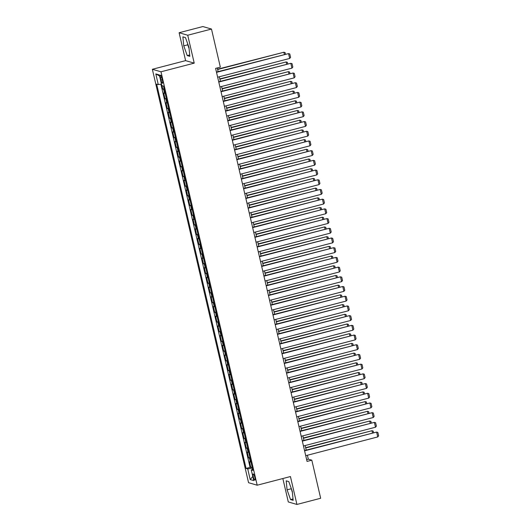 <?xml version="1.0" encoding="UTF-8"?>
<svg xmlns="http://www.w3.org/2000/svg" width="531" height="531" viewBox="0 0 531 531"><rect width="100%" height="100%" fill="white"/><g stroke="black" fill="none" stroke-linecap="round" stroke-linejoin="round"><path stroke-width="0.8" d="M254.8 477.276A3.213 0.67 -104.6 0 0 253.247 473.951A3.213 0.67 -104.6 0 0 253.307 476.838A3.213 0.67 -104.6 0 0 254.867 480.163A3.213 0.67 -104.6 0 0 254.8 477.276M282.844 478.524L288.3 501.948L296.929 504.45L320.671 498.264L311.81 460.178L308.312 459.162L307.396 455.246M152.357 69.289L248.561 482.706L257.19 485.208L160.986 71.791L152.357 69.289L185.598 60.634L194.227 63.136L187.735 35.232L179.106 32.736L185.598 60.634M179.106 32.736L202.849 26.55L211.484 29.052L187.735 35.232M161.968 85.65L162.778 89.122L164.092 88.777M165.141 93.283A4.016 0.485 166.9 0 1 164.53 93.25L163.681 93.005L165.035 98.826L166.349 98.487M167.398 102.987A4.016 0.485 -13.1 0 1 166.794 102.954L165.938 102.709L167.298 108.53L168.606 108.191M169.654 112.691A4.016 0.485 -13.1 0 1 169.05 112.658L168.201 112.413L169.555 118.234L170.869 117.895M171.911 122.395A4.016 0.485 -13.1 0 1 171.307 122.362L170.458 122.117L171.812 127.938L173.126 127.599M174.175 132.1A4.016 0.485 -13.1 0 1 173.564 132.066L172.714 131.821L174.068 137.642L175.383 137.303M176.431 141.804A4.016 0.485 -13.1 0 1 175.827 141.77L174.971 141.525L176.332 147.346L177.639 147.007M178.688 151.508A4.016 0.485 -13.1 0 1 178.084 151.474L177.235 151.229L178.589 157.057L179.896 156.711M180.945 161.212A4.016 0.485 -13.1 0 1 180.341 161.185L179.491 160.933L180.845 166.761L182.16 166.415M183.208 170.916A4.016 0.485 -13.1 0 1 182.598 170.889L181.748 170.637L183.102 176.465L184.416 176.119M185.465 180.62A4.016 0.485 -13.1 0 1 184.861 180.593L184.005 180.348L185.359 186.169L186.673 185.823M187.722 190.324A4.016 0.485 -13.1 0 1 187.118 190.297L186.268 190.052L187.622 195.873L188.93 195.527M189.979 200.028A4.016 0.485 -13.1 0 1 189.375 200.001L188.525 199.756L189.879 205.577L191.193 205.231M192.235 209.738A4.016 0.485 -13.1 0 1 191.631 209.705L190.782 209.46L192.136 215.281L193.45 214.942M194.499 219.442A4.016 0.485 -13.1 0 1 193.895 219.409L193.038 219.164L194.392 224.985L195.707 224.646M196.755 229.146A4.016 0.485 -13.1 0 1 196.151 229.113L195.302 228.868L196.656 234.689L197.963 234.35M199.012 238.85A4.016 0.485 -13.1 0 1 198.408 238.817L197.559 238.572L198.913 244.393L200.227 244.054M201.269 248.554A4.016 0.485 -13.1 0 1 200.665 248.521L199.815 248.276L201.169 254.097L202.484 253.758M203.532 258.258A4.016 0.485 -13.1 0 1 202.922 258.225L202.072 257.98L203.426 263.801L204.74 263.462M205.789 267.963A4.016 0.485 -13.1 0 1 205.185 267.929L204.329 267.684L205.689 273.511L206.997 273.166M208.046 277.667A4.016 0.485 -13.1 0 1 207.442 277.64L206.592 277.388L207.946 283.215L209.26 282.87M210.303 287.371A4.016 0.485 -13.1 0 1 209.699 287.344L208.849 287.092L210.203 292.92L211.517 292.574M212.566 297.075A4.016 0.485 -13.1 0 1 211.955 297.048L211.106 296.802L212.46 302.624L213.774 302.278M214.823 306.779A4.016 0.485 -13.1 0 1 214.219 306.752L213.362 306.506L214.723 312.328L216.031 311.982M217.079 316.483A4.016 0.485 -13.1 0 1 216.475 316.456L215.626 316.21L216.98 322.032L218.294 321.686M219.336 326.193A4.016 0.485 -13.1 0 1 218.732 326.16L217.883 325.915L219.237 331.736L220.551 331.397M221.6 335.897A4.016 0.485 -13.1 0 1 220.989 335.864L220.139 335.619L221.493 341.44L222.808 341.101M223.856 345.601A4.016 0.485 -13.1 0 1 223.252 345.568L222.396 345.323L223.757 351.144L225.064 350.805M226.113 355.305A4.016 0.485 -13.1 0 1 225.509 355.272L224.659 355.027L226.014 360.848L227.321 360.509M228.37 365.009A4.016 0.485 -13.1 0 1 227.766 364.976L226.916 364.731L228.27 370.552L229.584 370.213M230.627 374.713A4.016 0.485 -13.1 0 1 230.023 374.68L229.173 374.435L230.527 380.256L231.841 379.917M232.89 384.417A4.016 0.485 -13.1 0 1 232.286 384.384L231.43 384.139L232.784 389.966L234.098 389.621M235.147 394.121A4.016 0.485 -13.1 0 1 234.543 394.095L233.693 393.843L235.047 399.67L236.355 399.325M237.403 403.825A4.016 0.485 -13.1 0 1 236.799 403.799L235.95 403.547L237.304 409.374L238.618 409.029M239.66 413.53A4.016 0.485 -13.1 0 1 239.056 413.503L238.207 413.257L239.561 419.078L240.875 418.733M241.924 423.234A4.016 0.485 -13.1 0 1 241.32 423.207L240.463 422.961L241.817 428.782L243.132 428.437M244.18 432.938A4.016 0.485 -13.1 0 1 243.576 432.911L242.727 432.665L244.081 438.487L245.388 438.141M246.437 442.648A4.016 0.485 -13.1 0 1 245.833 442.615L244.983 442.369L246.338 448.191L247.652 447.852M248.694 452.352A4.016 0.485 -13.1 0 1 248.09 452.319L247.24 452.073L248.594 457.895L249.909 457.556M211.484 29.052L220.345 67.138L215.599 68.38L307.057 461.412L311.81 460.178M160.495 77.891L160.986 80.028A3.113 0.65 -104.6 0 0 162.493 83.248A3.113 0.65 -104.6 0 0 162.433 80.447L161.935 78.309A3.113 0.65 -104.6 0 0 160.428 75.09A3.113 0.65 -104.6 0 0 160.495 77.891L161.743 77.566M252.643 469.304L251.263 469.915L252.895 470.386L163.462 86.082L161.829 85.61L159.346 74.937L155.802 73.909L158.284 84.582L156.652 84.11L246.085 468.415L247.718 468.886L252.378 468.176M251.263 469.915L253.745 480.588L250.201 479.559L247.718 468.886M164.238 89.4A4.016 0.485 166.9 0 1 163.628 89.367L162.778 89.122M160.9 84.19L250.074 467.373L252.165 467.26M250.957 462.056A4.016 0.485 -13.1 0 1 250.347 462.023L249.497 461.778L250.851 467.599M250.055 458.173A4.016 0.485 166.9 0 1 249.444 458.14L248.594 457.895M247.791 448.469A4.016 0.485 166.9 0 1 247.187 448.436L246.338 448.191M245.534 438.765A4.016 0.485 166.9 0 1 244.93 438.732L244.081 438.487M243.278 429.061A4.016 0.485 166.9 0 1 242.674 429.028L241.817 428.782M241.021 419.357A4.016 0.485 166.9 0 1 240.41 419.324L239.561 419.078M238.758 409.647A4.016 0.485 166.9 0 1 238.153 409.62L237.304 409.374M236.501 399.943A4.016 0.485 166.9 0 1 235.897 399.916L235.047 399.67M234.244 390.239A4.016 0.485 166.9 0 1 233.64 390.212L232.784 389.966M231.987 380.535A4.016 0.485 166.9 0 1 231.377 380.508L230.527 380.256M229.724 370.83A4.016 0.485 166.9 0 1 229.12 370.804L228.27 370.552M227.467 361.126A4.016 0.485 166.9 0 1 226.863 361.093L226.014 360.848M225.21 351.422A4.016 0.485 166.9 0 1 224.606 351.389L223.757 351.144M222.954 341.718A4.016 0.485 166.9 0 1 222.35 341.685L221.493 341.44M220.69 332.014A4.016 0.485 166.9 0 1 220.086 331.981L219.237 331.736M218.433 322.31A4.016 0.485 166.9 0 1 217.829 322.277L216.98 322.032M216.177 312.606A4.016 0.485 166.9 0 1 215.573 312.573L214.723 312.328M213.92 302.902A4.016 0.485 166.9 0 1 213.316 302.869L212.46 302.624M211.657 293.192A4.016 0.485 166.9 0 1 211.053 293.165L210.203 292.92M209.4 283.488A4.016 0.485 166.9 0 1 208.796 283.461L207.946 283.215M207.143 273.784A4.016 0.485 166.9 0 1 206.539 273.757L205.689 273.511M204.886 264.08A4.016 0.485 166.9 0 1 204.282 264.053L203.426 263.801M202.63 254.376A4.016 0.485 166.9 0 1 202.019 254.349L201.169 254.097M200.366 244.672A4.016 0.485 166.9 0 1 199.762 244.638L198.913 244.393M198.109 234.967A4.016 0.485 166.9 0 1 197.505 234.934L196.656 234.689M195.853 225.263A4.016 0.485 166.9 0 1 195.249 225.23L194.392 224.985M193.596 215.559A4.016 0.485 166.9 0 1 192.985 215.526L192.136 215.281M191.333 205.855A4.016 0.485 166.9 0 1 190.729 205.822L189.879 205.577M189.076 196.151A4.016 0.485 166.9 0 1 188.472 196.118L187.622 195.873M186.819 186.447A4.016 0.485 166.9 0 1 186.215 186.414L185.359 186.169M184.562 176.737A4.016 0.485 166.9 0 1 183.958 176.71L183.102 176.465M182.299 167.033A4.016 0.485 166.9 0 1 181.695 167.006L180.845 166.761M180.042 157.329A4.016 0.485 166.9 0 1 179.438 157.302L178.589 157.057M177.785 147.625A4.016 0.485 166.9 0 1 177.181 147.598L176.332 147.346M175.529 137.921A4.016 0.485 166.9 0 1 174.925 137.894L174.068 137.642M173.265 128.217A4.016 0.485 166.9 0 1 172.661 128.183L171.812 127.938M171.009 118.513A4.016 0.485 166.9 0 1 170.405 118.479L169.555 118.234M168.752 108.809A4.016 0.485 166.9 0 1 168.148 108.775L167.298 108.53M166.495 99.105A4.016 0.485 166.9 0 1 165.891 99.071L165.035 98.826M296.929 504.45L290.437 476.553L257.19 485.208M194.227 63.136L160.986 71.791M306.201 450.096L305.139 445.542M303.938 440.391L302.882 435.838M301.681 430.681L300.626 426.134M299.424 420.977L298.362 416.43M297.168 411.273L296.106 406.726M294.904 401.569L293.849 397.022M292.647 391.865L291.592 387.318M290.391 382.161L289.329 377.614M288.134 372.457L287.072 367.903M285.87 362.753L284.815 358.199M283.614 353.049L282.558 348.495M281.357 343.345L280.295 338.791M279.1 333.641L278.038 329.087M276.843 323.937L275.781 319.383M274.58 314.226L273.525 309.679M272.323 304.522L271.268 299.975M270.067 294.818L269.005 290.271M267.81 285.114L266.748 280.567M265.546 275.41L264.491 270.863M263.29 265.706L262.234 261.159M261.033 256.002L259.971 251.448M258.776 246.298L257.714 241.744M256.513 236.594L255.457 232.04M254.256 226.89L253.201 222.336M251.999 217.186L250.937 212.632M249.743 207.482L248.681 202.928M247.479 197.771L246.424 193.224M245.222 188.067L244.167 183.52M242.966 178.363L241.904 173.816M240.709 168.659L239.647 164.112M238.446 158.955L237.39 154.408M236.189 149.251L235.133 144.704M233.932 139.547L232.877 134.993M231.675 129.843L230.613 125.289M229.419 120.139L228.357 115.585M227.155 110.435L226.1 105.881M224.898 100.731L223.843 96.177M222.642 91.027L221.58 86.473M220.385 81.316L219.323 76.769M218.122 71.612L217.272 67.941M306.639 459.6L308.312 459.162M161.477 84.097L158.284 84.582M250.074 467.373L246.085 468.415M159.605 76.046L155.802 73.909M250.201 479.559L252.783 476.453M183.759 45.845L187.237 55.589L189.839 56.339L188.956 47.352L185.478 37.608L182.876 36.858L183.759 45.845L187.748 44.81L189.069 48.507M293.152 500.328L292.276 491.334L288.798 481.597L286.196 480.84L287.079 489.834L290.557 499.571L293.152 500.328M187.635 43.648L187.748 44.81M189.7 54.945L187.237 55.589M290.955 487.637L292.389 492.496M293.019 498.934L290.557 499.571M291.068 488.792L287.079 489.834M216.522 72.355L288.552 53.598L216.449 72.05M217.65 77.207L289.68 58.45L288.552 53.598L289.78 53.95L290.57 57.348L289.68 58.45M217.63 69.495L283.886 52.244L217.564 69.196M284.377 54.361L283.886 52.244L285.114 52.602L285.459 54.082M218.779 82.059L290.809 63.302L218.712 81.754M219.907 86.911L291.937 68.154L290.809 63.302L292.037 63.654L292.827 67.052L291.937 68.154M221.035 91.763L293.066 73.006L220.969 91.458M222.17 96.615L294.194 77.858L293.066 73.006L294.293 73.358L295.083 76.756L294.194 77.858M223.299 101.467L295.322 82.71L223.226 101.162M224.427 106.319L296.451 87.562L295.322 82.71L296.557 83.068L297.347 86.46L296.451 87.562M225.556 111.171L297.586 92.414L225.483 110.866M226.684 116.023L298.714 97.266L297.586 92.414L298.814 92.772L299.603 96.164L298.714 97.266M219.887 79.199L286.143 61.948L219.821 78.9M286.634 64.065L286.143 61.948L287.371 62.306L287.716 63.786M222.15 88.909L288.399 71.652L222.077 88.604M288.897 73.769L288.399 71.652L289.627 72.01L289.972 73.49M224.407 98.613L290.663 81.356L224.334 98.308M291.154 83.473L290.663 81.356L291.891 81.714L292.236 83.194M226.664 108.317L292.92 91.06L226.591 108.012M293.411 93.177L292.92 91.06L294.147 91.418L294.493 92.898M227.812 120.876L299.842 102.118L227.746 120.57M228.941 125.728L300.971 106.97L299.842 102.118L301.07 102.476L301.86 105.868L300.971 106.97M228.921 118.021L295.176 100.771L228.854 117.716M295.667 102.881L295.176 100.771L296.404 101.122L296.749 102.602M230.069 130.58L302.099 111.822L230.003 130.281M231.197 135.432L303.228 116.674L302.099 111.822L303.327 112.18L304.117 115.579L303.228 116.674M231.184 127.725L297.433 110.475L231.111 127.42M297.924 112.592L297.433 110.475L298.661 110.826L299.006 112.306M232.332 140.284L304.356 121.526L232.259 139.985M233.461 145.136L305.484 126.378L304.356 121.526L305.584 121.884L306.38 125.283L305.484 126.378M233.441 137.429L299.69 120.179L233.368 137.124M300.188 122.296L299.69 120.179L300.924 120.53L301.269 122.011M234.589 149.988L306.619 131.23L234.516 149.689M235.718 154.84L307.748 136.082L306.619 131.23L307.847 131.588L308.637 134.987L307.748 136.082M235.698 147.133L301.953 129.883L235.625 146.835M302.444 132L301.953 129.883L303.181 130.234L303.526 131.715M236.846 159.692L308.876 140.934L236.773 159.393M237.974 164.544L310.004 145.793L308.876 140.934L310.104 141.292L310.894 144.691L310.004 145.793M237.954 156.837L304.21 139.587L237.888 156.539M304.701 141.704L304.21 139.587L305.438 139.938L305.783 141.419M239.103 169.396L311.133 150.645L239.036 169.097M240.231 174.248L312.261 155.497L311.133 150.645L312.361 150.996L313.151 154.395L312.261 155.497M240.218 166.542L306.467 149.291L240.145 166.243M306.958 151.408L306.467 149.291L307.695 149.649L308.04 151.123M241.366 179.1L313.39 160.349L241.293 178.801M242.494 183.958L314.518 165.201L313.39 160.349L314.617 160.701L315.414 164.099L314.518 165.201M242.475 176.246L308.723 158.995L242.401 175.947M309.221 161.112L308.723 158.995L309.958 159.353L310.303 160.833M243.623 188.81L315.646 170.053L243.55 188.505M244.751 193.662L316.781 174.905L315.646 170.053L316.881 170.405L317.671 173.803L316.781 174.905M244.731 185.95L310.987 168.699L244.658 185.651M311.478 170.816L310.987 168.699L312.215 169.057L312.56 170.537M245.88 198.514L317.91 179.757L245.807 198.209M247.008 203.366L319.038 184.609L317.91 179.757L319.138 180.109L319.927 183.507L319.038 184.609M248.136 208.218L320.166 189.461L248.07 207.913M249.265 213.07L321.295 194.313L320.166 189.461L321.394 189.813L322.184 193.211L321.295 194.313M250.4 217.922L322.423 199.165L250.327 217.617M251.528 222.774L323.552 204.017L322.423 199.165L323.651 199.523L324.441 202.915L323.552 204.017M252.656 227.626L324.68 208.869L252.583 227.321M253.785 232.478L325.815 213.721L324.68 208.869L325.915 209.227L326.704 212.619L325.815 213.721M254.913 237.33L326.943 218.573L254.84 237.025M256.042 242.182L328.072 223.425L326.943 218.573L328.171 218.931L328.961 222.323L328.072 223.425M257.17 247.034L329.2 228.277L257.104 246.736M258.298 251.886L330.328 233.129L329.2 228.277L330.428 228.635L331.218 232.034L330.328 233.129M259.427 256.738L331.457 237.981L259.36 256.44M260.562 261.591L332.585 242.833L331.457 237.981L332.685 238.339L333.475 241.738L332.585 242.833M261.69 266.443L333.714 247.685L261.617 266.144M262.818 271.295L334.842 252.537L333.714 247.685L334.948 248.043L335.738 251.442L334.842 252.537M263.947 276.147L335.977 257.389L263.874 275.848M265.075 280.999L337.105 262.241L335.977 257.389L337.205 257.747L337.995 261.146L337.105 262.241M266.204 285.851L338.234 267.1L266.137 285.552M267.332 290.703L339.362 271.952L338.234 267.1L339.462 267.451L340.252 270.85L339.362 271.952M268.46 295.555L340.49 276.804L268.394 295.256M269.595 300.413L341.619 281.656L340.49 276.804L341.718 277.155L342.508 280.554L341.619 281.656M270.724 305.265L342.747 286.508L270.651 304.96M271.852 310.117L343.876 291.36L342.747 286.508L343.982 286.859L344.772 290.258L343.876 291.36M272.98 314.969L345.011 296.212L272.907 314.664M274.109 319.821L346.139 301.064L345.011 296.212L346.239 296.563L347.028 299.962L346.139 301.064M275.237 324.673L347.267 305.916L275.171 324.368M276.366 329.525L348.396 310.768L347.267 305.916L348.495 306.268L349.285 309.666L348.396 310.768M277.494 334.377L349.524 315.62L277.428 334.072M278.622 339.229L350.652 320.472L349.524 315.62L350.752 315.978L351.542 319.37L350.652 320.472M279.757 344.081L351.781 325.324L279.684 343.776M280.886 348.933L352.909 330.176L351.781 325.324L353.009 325.682L353.805 329.074L352.909 330.176M282.014 353.785L354.044 335.028L281.941 353.48M283.142 358.637L355.173 339.88L354.044 335.028L355.272 335.386L356.062 338.778L355.173 339.88M284.271 363.489L356.301 344.732L284.198 363.191M285.399 368.341L357.429 349.584L356.301 344.732L357.529 345.09L358.319 348.489L357.429 349.584M286.528 373.193L358.558 354.436L286.461 372.895M287.656 378.045L359.686 359.288L358.558 354.436L359.786 354.794L360.576 358.193L359.686 359.288M288.791 382.897L360.815 364.14L288.718 382.599M289.919 387.749L361.943 368.992L360.815 364.14L362.042 364.498L362.832 367.897L361.943 368.992M291.048 392.601L363.071 373.844L290.975 392.303M292.176 397.453L364.206 378.696L363.071 373.844L364.306 374.202L365.096 377.601L364.206 378.696M293.304 402.306L365.335 383.555L293.231 402.007M294.433 407.158L366.463 388.407L365.335 383.555L366.563 383.906L367.352 387.305L366.463 388.407M295.561 412.01L367.591 393.259L295.495 411.711M296.69 416.868L368.72 398.111L367.591 393.259L368.819 393.61L369.609 397.009L368.72 398.111M297.818 421.72L369.848 402.963L297.752 421.415M298.953 426.572L370.977 407.815L369.848 402.963L371.076 403.314L371.866 406.713L370.977 407.815M300.081 431.424L372.105 412.667L300.008 431.119M301.21 436.276L373.24 417.519L372.105 412.667L373.339 413.018L374.129 416.417L373.24 417.519M302.338 441.128L374.368 422.371L302.265 440.823M303.466 445.98L375.497 427.223L374.368 422.371L375.596 422.722L376.386 426.121L375.497 427.223M304.595 450.832L376.625 432.075L304.529 450.527M305.723 455.684L377.753 436.927L376.625 432.075L377.853 432.433L378.643 435.825L377.753 436.927M246.988 195.654L313.244 178.403L246.922 195.355M313.735 180.52L313.244 178.403L314.471 178.761L314.817 180.241M249.245 205.364L315.5 188.107L249.178 205.059M315.991 190.224L315.5 188.107L316.728 188.465L317.073 189.945M251.508 215.068L317.757 197.811L251.435 214.763M318.255 199.928L317.757 197.811L318.992 198.169L319.33 199.649M253.765 224.772L320.02 207.515L253.692 224.467M320.512 209.632L320.02 207.515L321.248 207.873L321.594 209.353M256.022 234.476L322.277 217.225L255.955 234.171M322.768 219.336L322.277 217.225L323.505 217.577L323.85 219.057M258.278 244.18L324.534 226.929L258.212 243.875M325.025 229.047L324.534 226.929L325.762 227.281L326.107 228.761M260.542 253.884L326.791 236.634L260.469 253.579M327.288 238.751L326.791 236.634L328.025 236.985L328.364 238.465M262.799 263.588L329.054 246.338L262.726 263.29M329.545 248.455L329.054 246.338L330.282 246.689L330.627 248.169M265.055 273.292L331.311 256.042L264.989 272.994M331.802 258.159L331.311 256.042L332.539 256.393L332.884 257.874M267.312 282.996L333.568 265.746L267.246 282.698M334.059 267.863L333.568 265.746L334.795 266.104L335.141 267.578M269.575 292.7L335.824 275.45L269.502 292.402M336.322 277.567L335.824 275.45L337.052 275.808L337.397 277.288M271.832 302.404L338.088 285.154L271.759 302.106M338.579 287.271L338.088 285.154L339.316 285.512L339.661 286.992M274.089 312.109L340.344 294.858L274.016 311.81M340.836 296.975L340.344 294.858L341.572 295.216L341.918 296.696M276.346 321.819L342.601 304.562L276.279 321.514M343.092 306.679L342.601 304.562L343.829 304.92L344.174 306.4M278.609 331.523L344.858 314.266L278.536 331.218M345.349 316.383L344.858 314.266L346.086 314.624L346.431 316.104M280.866 341.227L347.115 323.97L280.793 340.922M347.613 326.087L347.115 323.97L348.349 324.328L348.694 325.808M283.123 350.931L349.378 333.68L283.05 350.626M349.869 335.791L349.378 333.68L350.606 334.032L350.951 335.512M285.379 360.635L351.635 343.384L285.313 360.33M352.126 345.502L351.635 343.384L352.863 343.736L353.208 345.216M287.636 370.339L353.892 353.088L287.57 370.034M354.383 355.206L353.892 353.088L355.12 353.44L355.465 354.92M289.899 380.043L356.148 362.792L289.826 379.745M356.646 364.91L356.148 362.792L357.383 363.144L357.728 364.624M292.156 389.747L358.412 372.497L292.083 389.449M358.903 374.614L358.412 372.497L359.64 372.848L359.985 374.328M294.413 399.451L360.668 382.201L294.347 399.153M361.16 384.318L360.668 382.201L361.896 382.559L362.242 384.032M296.67 409.155L362.925 391.905L296.603 408.857M363.416 394.022L362.925 391.905L364.153 392.263L364.498 393.743M298.933 418.859L365.182 401.609L298.86 418.561M365.68 403.726L365.182 401.609L366.417 401.967L366.755 403.447M301.19 428.563L367.445 411.313L301.117 428.265M367.937 413.43L367.445 411.313L368.673 411.671L369.018 413.151M303.447 438.274L369.702 421.017L303.38 437.969M370.193 423.134L369.702 421.017L370.93 421.375L371.275 422.855M305.703 447.978L371.959 430.721L305.637 447.673M372.45 432.838L371.959 430.721L373.187 431.079L373.532 432.559M164.53 93.25L163.628 89.367M250.347 462.023L249.444 458.14M248.09 452.319L247.187 448.436M245.833 442.615L244.93 438.732M243.576 432.911L242.674 429.028M241.32 423.207L240.41 419.324M239.056 413.503L238.153 409.62M236.799 403.799L235.897 399.916M234.543 394.095L233.64 390.212M232.286 384.384L231.377 380.508M230.023 374.68L229.12 370.804M227.766 364.976L226.863 361.093M225.509 355.272L224.606 351.389M223.252 345.568L222.35 341.685M220.989 335.864L220.086 331.981M218.732 326.16L217.829 322.277M216.475 316.456L215.573 312.573M214.219 306.752L213.316 302.869M211.955 297.048L211.053 293.165M209.699 287.344L208.796 283.461M207.442 277.64L206.539 273.757M205.185 267.929L204.282 264.053M202.922 258.225L202.019 254.349M200.665 248.521L199.762 244.638M198.408 238.817L197.505 234.934M196.151 229.113L195.249 225.23M193.895 219.409L192.985 215.526M191.631 209.705L190.729 205.822M189.375 200.001L188.472 196.118M187.118 190.297L186.215 186.414M184.861 180.593L183.958 176.71M182.598 170.889L181.695 167.006M180.341 161.185L179.438 157.302M178.084 151.474L177.181 147.598M175.827 141.77L174.925 137.894M173.564 132.066L172.661 128.183M171.307 122.362L170.405 118.479M169.05 112.658L168.148 108.775M166.794 102.954L165.891 99.071M162.26 79.696L160.986 80.028"/></g></svg>
